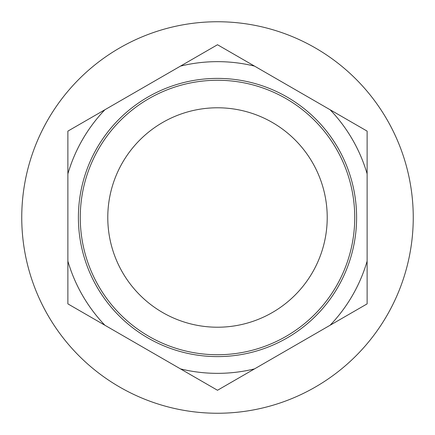 <?xml version="1.0" encoding="UTF-8"?>
<svg xmlns="http://www.w3.org/2000/svg" width="435" height="435" viewBox="0 0 435 435"><rect width="100%" height="100%" fill="white"/><g stroke="black" fill="none" stroke-linecap="round" stroke-linejoin="round"><path stroke-width="0.65" d="M413.25 217.5A195.75 195.75 0 0 0 217.5 21.75A195.75 195.75 0 0 0 21.75 217.5A195.75 195.75 0 0 0 217.5 413.25A195.75 195.75 0 0 0 413.25 217.5M107.782 217.5A109.718 109.718 0 0 0 217.5 327.218A109.718 109.718 0 0 0 327.218 217.5A109.718 109.718 0 0 0 217.5 107.782A109.718 109.718 0 0 0 107.782 217.5M80.263 217.5A137.237 137.237 0 0 0 217.5 354.737A137.237 137.237 0 0 0 354.737 217.5A137.237 137.237 0 0 0 217.5 80.263A137.237 137.237 0 0 0 80.263 217.5M78.392 217.5A139.108 139.108 0 0 0 217.5 356.608A139.108 139.108 0 0 0 356.608 217.5A139.108 139.108 0 0 0 217.5 78.392A139.108 139.108 0 0 0 78.392 217.5M330.1 325.255A155.85 155.85 0 0 0 367.118 261.136L367.118 173.864A155.85 155.85 0 0 0 330.1 109.745L254.518 66.109A155.85 155.85 0 0 0 180.481 66.109L104.9 109.745A155.85 155.85 0 0 0 67.882 173.864L67.882 261.136A155.85 155.85 0 0 0 104.9 325.255L180.481 368.891A155.85 155.85 0 0 0 254.518 368.891L367.118 303.88L367.118 261.136M330.1 109.745L367.118 131.12L367.118 173.864M180.481 66.109L217.5 44.734L254.518 66.109M67.882 173.864L67.882 131.12L104.9 109.745M254.518 368.891L217.5 390.266L180.481 368.891M104.9 325.255L67.882 303.88L67.882 261.136"/></g></svg>
